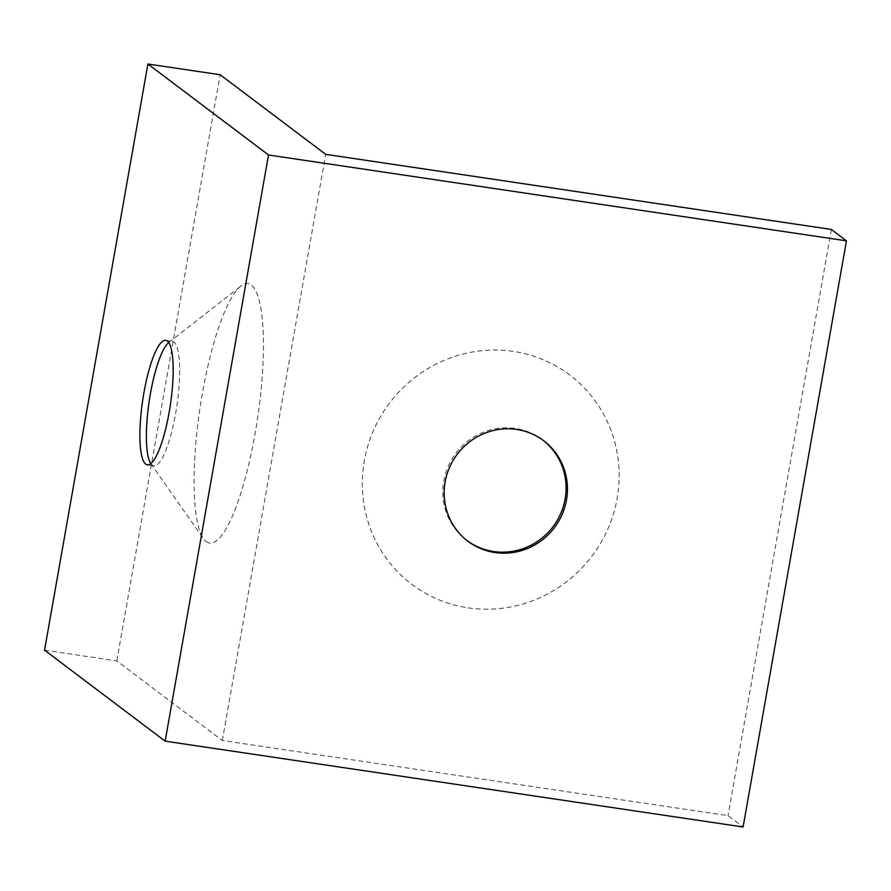 <?xml version="1.0" encoding="UTF-8"?>
<svg xmlns="http://www.w3.org/2000/svg" width="891" height="891" viewBox="0 0 891 891"><rect width="100%" height="100%" fill="white"/><g stroke="black" fill="none" stroke-linecap="round" stroke-linejoin="round"><path stroke-width="0.67" stroke-dasharray="4.46 3.34" d="M150.791 463.576A62.938 14.033 -81.6 0 0 150.857 463.676A62.938 14.033 -81.6 0 0 152.183 465.091A62.938 14.033 -81.6 0 0 153.787 465.793A62.938 14.033 -81.6 0 0 176.329 409.359A62.938 14.033 -81.6 0 0 173.89 341.999A62.938 14.033 -81.6 0 0 172.286 341.298A62.938 14.033 -81.6 0 0 168.856 342.478A62.938 14.033 -81.6 0 0 168.778 342.545M206.166 541.539A131.111 29.236 -81.6 0 0 255.16 433.215A131.111 29.236 -81.6 0 0 251.385 285.087A131.111 29.236 -81.6 0 0 240.915 286.078A131.111 29.236 -81.6 0 0 199.862 409.014A131.111 29.236 -81.6 0 0 203.404 538.576A131.111 29.236 -81.6 0 0 206.166 541.539M543.02 440.243A62.938 60.9 127 0 0 542.352 439.731A62.938 60.9 127 0 0 515.299 428.426A62.938 60.9 127 0 0 448.151 466.439A62.938 60.9 127 0 0 466.55 540.213A62.938 60.9 127 0 0 467.229 540.714M468.12 607.84A131.111 126.878 127 0 0 617.151 498.403A131.111 126.878 127 0 0 513.339 351.399A131.111 126.878 127 0 0 364.308 460.847A131.111 126.878 127 0 0 468.12 607.84M44.55 650.163L116.788 660.899L222.327 740.51L728.014 815.621L743.094 826.993M116.788 660.899L220.144 74.733M831.37 229.455L728.014 815.621M222.327 740.51L325.683 154.343M147.282 464.835L153.787 465.793M543.71 440.755L542.352 439.731M165.782 340.329L172.286 341.298M150.857 463.676L203.404 538.576M168.856 342.478L240.915 286.078M467.898 541.238L466.55 540.213"/><path stroke-width="1.34" d="M145.679 464.122A62.938 14.033 -81.6 0 0 147.282 464.835A62.938 14.033 -81.6 0 0 169.825 408.401A62.938 14.033 -81.6 0 0 167.385 341.03A62.938 14.033 -81.6 0 0 165.782 340.329A62.938 14.033 -81.6 0 0 143.239 396.762A62.938 14.033 -81.6 0 0 145.679 464.122M467.229 540.714A62.938 60.9 127 0 0 493.592 551.518A62.938 60.9 127 0 0 560.573 513.907A62.938 60.9 127 0 0 543.02 440.243M494.95 552.543A62.938 60.9 127 0 0 562.098 514.53A62.938 60.9 127 0 0 543.71 440.755A62.938 60.9 127 0 0 516.657 429.451A62.938 60.9 127 0 0 449.51 467.463A62.938 60.9 127 0 0 467.898 541.238A62.938 60.9 127 0 0 494.95 552.543M268.514 154.989L165.158 741.156L44.55 650.163L147.906 64.007L268.514 154.989L846.45 240.837L743.094 826.993L165.158 741.156M168.778 342.545A62.938 14.033 -81.6 0 0 149.153 401.485A62.938 14.033 -81.6 0 0 150.791 463.576M147.906 64.007L220.144 74.733L325.683 154.343L831.37 229.455L846.45 240.837"/></g></svg>
